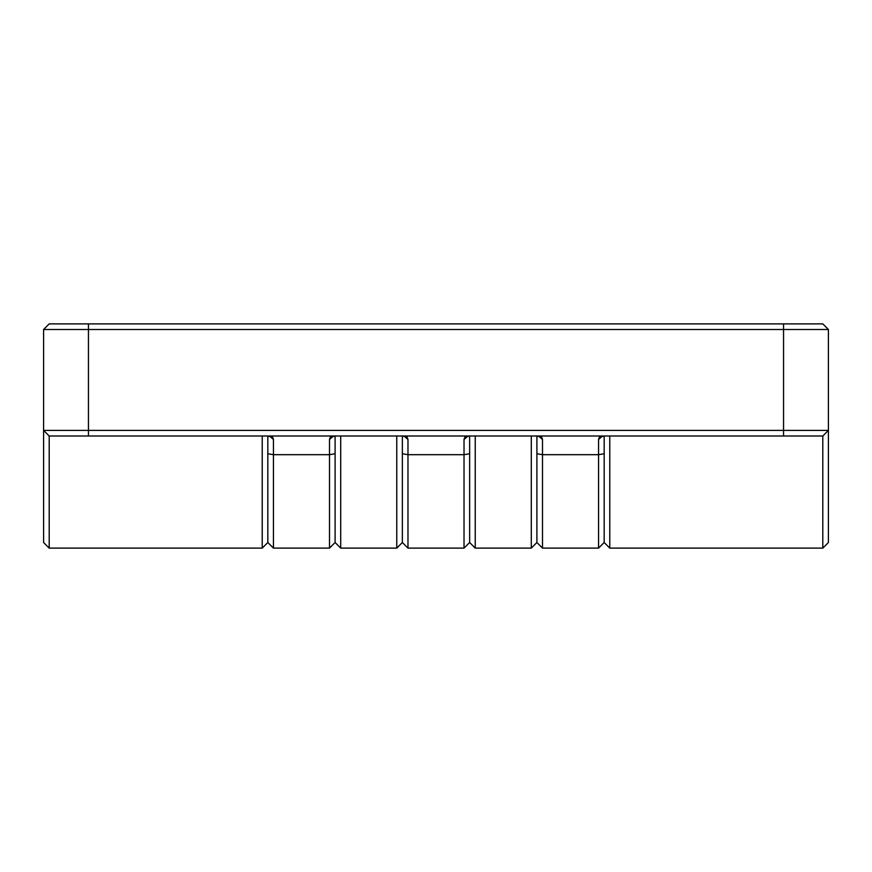 <?xml version="1.0" encoding="UTF-8"?>
<svg xmlns="http://www.w3.org/2000/svg" width="872" height="872" viewBox="0 0 872 872"><rect width="100%" height="100%" fill="white"/><g stroke="black" fill="none" stroke-linecap="round" stroke-linejoin="round"><path stroke-width="1.31" d="M536.901 436L536.901 542.504L536.901 436M536.814 436L541.708 437.177L542.504 439.444L542.504 548.117L536.901 542.504L531.299 548.117L531.299 436M402.363 436L402.363 542.504L402.363 436M402.275 436L407.17 437.177L407.976 439.444L407.976 548.117L402.363 542.504L396.76 548.117L396.76 436M267.824 436L267.824 542.504L267.824 436M267.737 436L272.631 437.177L273.437 439.444L273.437 548.117L267.824 542.504L262.221 548.117L262.221 436M49.203 548.117L43.6 542.504L43.6 329.496L49.203 323.883L822.797 323.883L828.4 329.496L828.4 542.504L822.797 548.117L822.797 436L49.203 436L49.203 548.117L262.221 548.117M475.24 436L475.24 548.117L531.299 548.117M340.701 436L340.701 548.117L396.76 548.117M609.779 436L609.779 548.117L822.797 548.117M469.637 453.756L464.024 454.683L464.024 548.117L469.637 542.504L469.637 436L469.637 542.504L475.24 548.117M335.099 453.756L329.496 454.683L329.496 548.117L335.099 542.504L335.099 436L335.099 542.504L340.701 548.117M604.263 436L599.369 437.177L598.563 439.444L598.563 548.117L604.176 542.504L604.176 436L604.176 542.504L609.779 548.117M49.203 436L43.6 430.397L828.4 430.397L822.797 436M828.4 329.496L43.6 329.496M402.363 453.756L407.976 454.683L464.024 454.683L464.024 439.444L464.831 437.177L469.725 436M267.824 453.756L273.437 454.683L329.496 454.683L329.496 439.444L330.292 437.177L335.186 436M468.024 436.065L464.024 439.444M542.504 439.444L538.514 436.065M333.486 436.065L329.496 439.444M407.976 439.444L403.976 436.065M269.437 436.065L273.437 439.444M598.563 439.444L602.563 436.065M604.176 453.756L598.563 454.683L542.504 454.683L536.901 453.756M88.443 323.883L88.443 436M783.557 436L783.557 323.883M464.024 548.117L407.976 548.117M598.563 548.117L542.504 548.117M329.496 548.117L273.437 548.117"/></g></svg>
